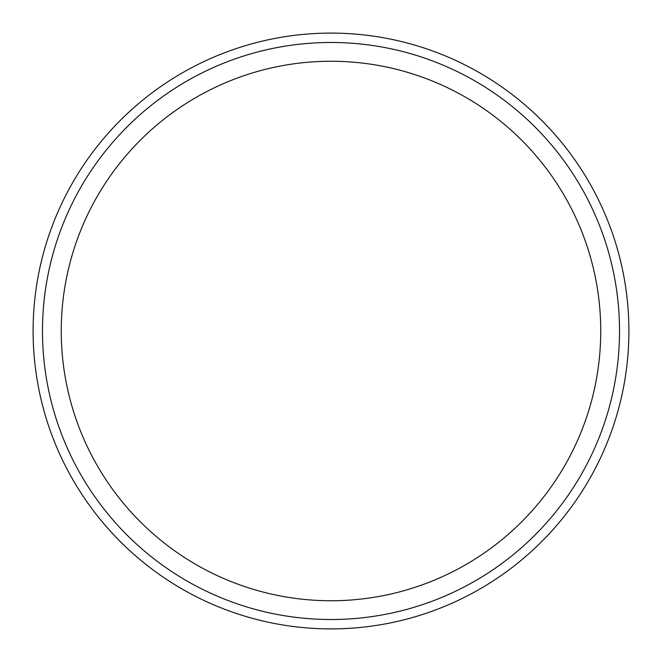 <?xml version="1.0" encoding="UTF-8"?>
<svg xmlns="http://www.w3.org/2000/svg" width="662" height="662" viewBox="0 0 662 662"><rect width="100%" height="100%" fill="white"/><g stroke="black" fill="none" stroke-linecap="round" stroke-linejoin="round"><path stroke-width="0.99" d="M600.748 331A269.748 269.748 0 0 0 331 61.252A269.748 269.748 0 0 0 61.252 331A269.748 269.748 0 0 0 331 600.748A269.748 269.748 0 0 0 600.748 331M619.516 331A288.516 288.516 0 0 0 331 42.484A288.516 288.516 0 0 0 42.484 331A288.516 288.516 0 0 0 331 619.516A288.516 288.516 0 0 0 619.516 331M628.9 331A297.9 297.9 0 0 0 331 33.1A297.9 297.9 0 0 0 33.1 331A297.9 297.9 0 0 0 331 628.9A297.9 297.9 0 0 0 628.9 331"/></g></svg>
